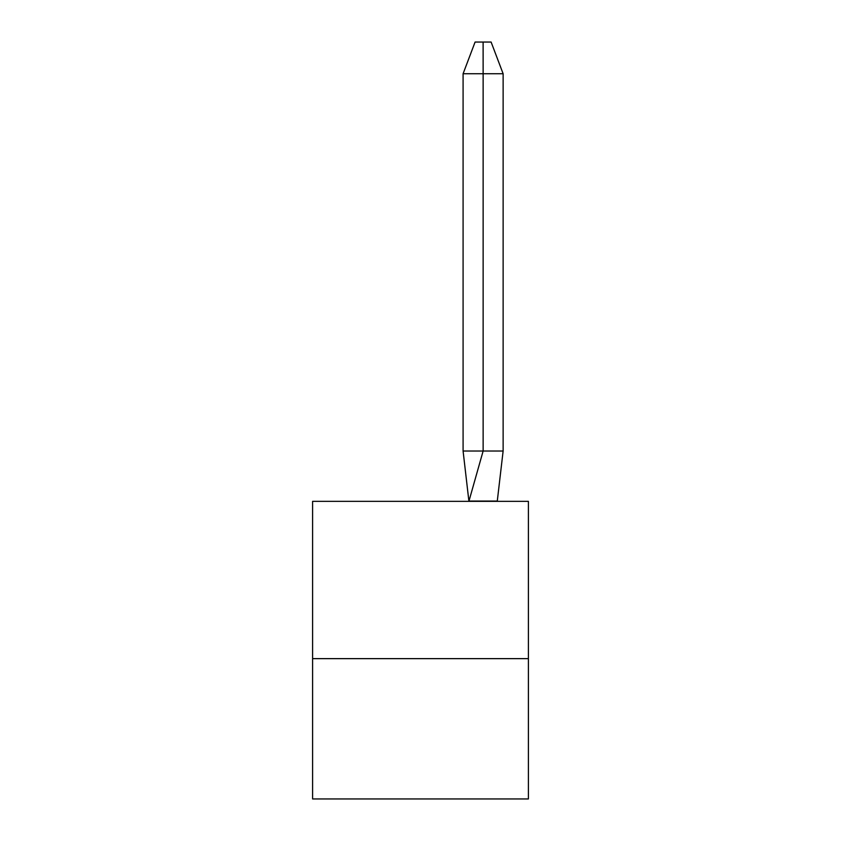 <?xml version="1.0" encoding="UTF-8"?>
<svg xmlns="http://www.w3.org/2000/svg" width="841" height="841" viewBox="0 0 841 841"><rect width="100%" height="100%" fill="white"/><g stroke="black" fill="none" stroke-linecap="round" stroke-linejoin="round"><path stroke-width="1.26" d="M528.4 658.64L528.4 798.95L312.6 798.95L312.6 501.352L528.4 501.352L528.4 658.64L312.6 658.64M503.128 451.018L483.133 451.018L468.973 501.068L497.283 501.068L503.128 451.018L503.128 73.745L483.133 73.745L483.133 451.018L463.086 451.018L468.921 501.352M503.128 73.745L491.112 42.05L483.112 42.05L483.133 73.745L463.086 73.745L463.086 451.018M483.112 42.05L475.091 42.05L463.086 73.745"/></g></svg>
